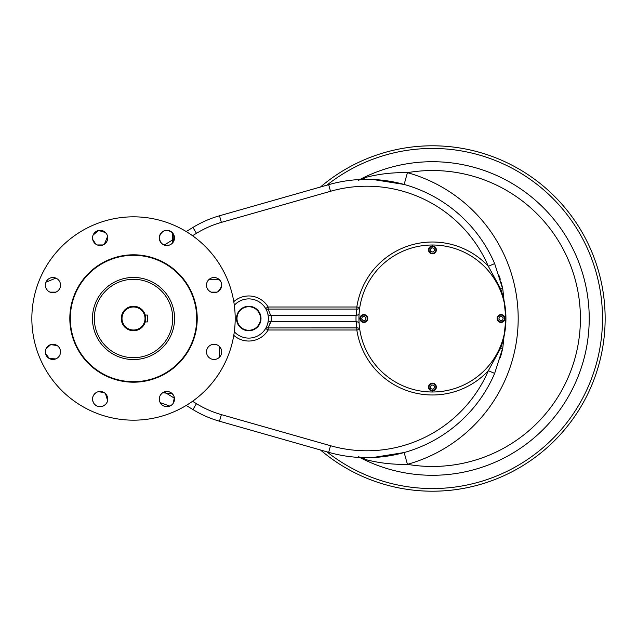 <?xml version="1.0" encoding="UTF-8"?>
<svg xmlns="http://www.w3.org/2000/svg" width="637" height="637" viewBox="0 0 637 637"><rect width="100%" height="100%" fill="white"/><g stroke="black" fill="none" stroke-linecap="round" stroke-linejoin="round"><path stroke-width="0.96" d="M236.502 318.5A12.246 12.246 0 0 1 254.88 307.894A12.246 12.246 0 0 1 254.88 329.106A12.246 12.246 0 0 1 236.502 318.5A12.246 12.246 0 0 1 254.88 307.894A12.246 12.246 0 0 1 254.88 329.106A12.246 12.246 0 0 1 236.502 318.5M270.733 315.586L271.099 315.562A22.542 22.542 0 0 1 271.099 321.438L268.018 322.115L270.733 321.414L268.137 327.928L356.871 327.88A2.938 2.07 171.4 0 1 359.778 329.52L356.831 330.006L268.137 330.006A22.542 22.542 0 0 1 233.779 335.341A22.542 22.542 0 0 0 268.137 330.006L268.137 327.928L268.137 330.006L265.605 328.509L268.137 330.006L356.831 330.006L356.831 327.928L356.831 330.006A76.48 76.48 0 0 0 488.34 370.702A132.289 132.289 0 0 1 330.539 445.725L221.373 414.623A99.953 99.953 0 0 1 196.483 403.691L192.541 401.278L196.483 403.691L192.9 409.543L186.219 405.443L192.9 409.543L196.483 403.691A99.953 99.953 0 0 0 221.373 414.623L219.494 421.224A106.809 106.809 0 0 1 192.9 409.543A106.809 106.809 0 0 0 219.494 421.224L221.373 414.623L330.539 445.725L328.66 452.326L219.494 421.224L328.66 452.326L330.539 445.725A132.289 132.289 0 0 0 488.34 370.702L500.578 348.28C504.138 338.669 505.929 328.74 505.937 318.5C505.929 328.66 503.875 338.47 499.782 347.937L500.578 348.28C504.138 338.669 505.929 328.74 505.937 318.5C505.929 308.34 503.875 298.53 499.782 289.063C503.875 298.53 505.929 308.34 505.937 318.5C505.929 308.26 504.138 298.331 500.578 288.72L488.34 266.298L494.646 263.599L502.816 289.222L505.937 318.5L502.816 347.778A6.856 1.346 -167.9 0 1 500.578 348.28L488.34 370.702A76.48 76.48 0 0 1 356.831 330.006L359.778 329.52A2.938 2.07 171.4 0 0 356.871 327.88L356.059 321.438A76.432 76.432 0 0 1 356.059 315.562L359.053 314.503L356.171 315.562L356.831 309.072L268.137 309.072A2.938 1.919 -30.7 0 1 265.605 308.491L268.137 306.994L356.831 306.994L359.778 307.48A2.938 2.07 8.6 0 1 356.871 309.12L356.171 315.562L271.099 315.562A22.542 22.542 0 0 1 271.099 321.438L268.137 327.928A2.938 1.919 30.7 0 0 265.605 328.509A2.938 1.919 30.7 0 1 268.137 327.928L356.831 327.928L356.171 321.438L359.053 322.497L356.171 321.438L271.099 321.438L356.059 321.438A76.432 76.432 0 0 1 356.059 315.562L270.733 315.586L268.018 314.885L270.733 315.586L268.137 309.072A2.938 1.919 -30.7 0 1 265.605 308.491L268.137 306.994L268.137 309.072L268.137 306.994L356.831 306.994L356.831 309.072L268.137 309.072L270.733 315.586M359.778 307.48A2.938 2.07 8.6 0 1 356.871 309.12L356.831 306.994A76.48 76.48 0 0 1 488.34 266.298L494.646 263.599L502.816 289.222L505.937 318.5C505.929 308.26 504.138 298.331 500.578 288.72L499.782 289.063L500.578 288.72A6.856 1.346 -12.1 0 1 502.816 289.222A6.856 1.346 -12.1 0 0 500.578 288.72L488.34 266.298A132.289 132.289 0 0 0 330.539 191.275L328.66 184.674A139.145 139.145 0 0 1 494.646 263.599A139.145 139.145 0 0 0 328.66 184.674L219.494 215.776L328.66 184.674L330.539 191.275A132.289 132.289 0 0 1 488.34 266.298A76.48 76.48 0 0 0 356.831 306.994L359.778 307.48M233.779 301.659A22.542 22.542 0 0 1 268.137 306.994A22.542 22.542 0 0 0 233.779 301.659M221.373 222.377L330.539 191.275L221.373 222.377L219.494 215.776A106.809 106.809 0 0 0 192.9 227.457A106.809 106.809 0 0 1 219.494 215.776L221.373 222.377A99.953 99.953 0 0 0 196.483 233.309L192.9 227.457L186.219 231.557L192.9 227.457L196.483 233.309A99.953 99.953 0 0 1 221.373 222.377M192.541 235.722L196.483 233.309L192.541 235.722M268.352 318.5A19.596 19.596 0 0 1 234.312 331.75A19.596 19.596 0 0 0 268.352 318.5A19.596 19.596 0 0 0 234.312 305.25A19.596 19.596 0 0 1 268.352 318.5M164.235 245.046L174.434 238.787L164.235 245.046M174.434 398.213L164.235 391.954L174.434 398.213M494.646 373.401L488.34 370.702L494.646 373.401A139.145 139.145 0 0 1 328.66 452.326A139.145 139.145 0 0 0 494.646 373.401L502.816 347.778A6.856 1.346 -167.9 0 1 500.578 348.28L499.782 347.937C503.875 338.47 505.929 328.66 505.937 318.5L502.816 347.778A139.145 139.145 0 0 1 500.411 357.301A139.145 139.145 0 0 0 502.816 347.778L494.646 373.401M320.459 187.015A172.707 172.707 0 0 1 557.773 199.676A172.707 172.707 0 0 1 557.773 437.324A172.707 172.707 0 0 1 320.459 449.985A172.707 172.707 0 0 0 557.773 437.324A172.707 172.707 0 0 0 557.773 199.676A172.707 172.707 0 0 0 320.459 187.015M326.861 451.808A170.055 170.055 0 0 0 557.232 434.028A170.055 170.055 0 0 0 557.232 202.972A170.055 170.055 0 0 0 326.861 185.192A170.055 170.055 0 0 1 557.232 202.972A170.055 170.055 0 0 1 557.232 434.028A170.055 170.055 0 0 1 326.861 451.808M359.913 179.523L365.335 177.5C378.816 173.957 392.846 172.34 407.433 172.659A151.399 151.399 0 0 1 407.433 464.341C392.782 464.652 378.752 463.035 365.335 459.5L359.913 457.477L365.335 459.5A12.246 8.56 -87.6 0 0 360.956 457.525A12.246 8.56 -87.6 0 1 365.335 459.5C378.752 463.035 392.782 464.652 407.433 464.341L404.145 452.541L407.433 464.341A147.967 147.967 0 0 0 580.411 318.5A147.967 147.967 0 0 0 407.433 172.659A147.967 147.967 0 0 1 580.411 318.5A147.967 147.967 0 0 1 407.433 464.341A151.399 151.399 0 0 0 407.433 172.659L404.145 184.459L373.003 179.491L404.145 184.459L407.433 172.659C392.846 172.34 378.816 173.957 365.335 177.5A12.246 8.56 87.6 0 1 360.956 179.475A12.246 8.56 87.6 0 0 365.335 177.5L359.913 179.523M372.127 179.451L360.956 179.475L372.127 179.451M499.281 275.988A139.145 139.145 0 0 1 500.292 279.269A139.145 139.145 0 0 0 499.281 275.988M501.215 282.573A139.145 139.145 0 0 1 502.816 289.222A139.145 139.145 0 0 0 501.215 282.573M370.352 457.605L372.088 457.549L370.352 457.605M372.964 457.509L404.145 452.541L372.964 457.509M359.857 179.523A156.79 156.79 0 0 1 589.225 318.5A156.79 156.79 0 0 1 359.857 457.477A156.79 156.79 0 0 0 589.225 318.5A156.79 156.79 0 0 0 359.857 179.523M145.029 318.5A11.514 11.514 0 0 1 127.758 328.469A11.514 11.514 0 0 1 127.758 308.531A11.514 11.514 0 0 1 145.029 318.5A11.514 11.514 0 0 1 127.758 328.469A11.514 11.514 0 0 1 127.758 308.531A11.514 11.514 0 0 1 145.029 318.5M145.762 318.5A12.246 12.246 0 0 1 127.392 329.106A12.246 12.246 0 0 1 127.392 307.894A12.246 12.246 0 0 1 145.762 318.5A12.246 12.246 0 0 1 127.392 329.106A12.246 12.246 0 0 1 127.392 307.894A12.246 12.246 0 0 1 145.762 318.5L145.746 317.823M145.523 320.921L145.276 321.932L147.434 321.932L147.434 315.068L145.276 315.068L145.427 315.649M248.756 330.261A11.761 11.761 0 0 1 238.572 312.624A11.761 11.761 0 0 1 258.94 312.624A11.761 11.761 0 0 1 248.756 330.261A11.761 11.761 0 0 1 238.572 312.624A11.761 11.761 0 0 1 258.94 312.624A11.761 11.761 0 0 1 248.756 330.261M145.276 321.932L147.434 321.932L147.434 315.068L145.276 315.068M484.407 370.471A73.494 73.494 0 0 1 361.45 337.522A73.494 73.494 0 0 1 451.458 247.514A73.494 73.494 0 0 1 484.407 370.471A73.494 73.494 0 0 1 361.45 337.522A73.494 73.494 0 0 1 451.458 247.514A73.494 73.494 0 0 1 484.407 370.471M503.803 321.271A3.918 3.918 0 0 0 503.803 315.729A3.918 3.918 0 0 0 498.261 315.729A3.918 3.918 0 0 0 498.261 321.271A3.918 3.918 0 0 0 503.803 321.271M498.851 319.089L499.432 316.9L501.622 316.31L503.222 317.911L502.633 320.1L500.451 320.69L498.851 319.089L499.432 316.9L501.622 316.31L503.222 317.911L502.633 320.1L500.451 320.69L498.851 319.089L499.432 316.9L501.622 316.31L503.222 317.911L502.633 320.1L500.451 320.69L498.851 319.089L499.432 316.9L501.622 316.31L503.222 317.911L502.633 320.1L500.451 320.69L498.851 319.089M498.261 315.729A3.918 3.918 0 0 0 500.021 322.282A3.918 3.918 0 0 0 504.822 317.489A3.918 3.918 0 0 0 498.261 315.729M498.612 316.071A3.432 3.432 0 0 0 500.149 321.812A3.432 3.432 0 0 0 504.345 317.616A3.432 3.432 0 0 0 498.612 316.071A3.432 3.432 0 0 0 500.149 321.812A3.432 3.432 0 0 0 504.345 317.616A3.432 3.432 0 0 0 498.612 316.071M361.075 315.729A3.918 3.918 0 0 0 361.075 321.271A3.918 3.918 0 0 0 366.617 321.271A3.918 3.918 0 0 0 366.617 315.729A3.918 3.918 0 0 0 361.075 315.729M366.028 317.911L365.447 320.1L363.257 320.69L361.657 319.089L362.246 316.9L364.428 316.31L366.028 317.911L365.447 320.1L363.257 320.69L361.657 319.089L362.246 316.9L364.428 316.31L366.028 317.911L365.447 320.1L363.257 320.69L361.657 319.089L362.246 316.9L364.428 316.31L366.028 317.911L365.447 320.1L363.257 320.69L361.657 319.089L362.246 316.9L364.428 316.31L366.028 317.911M366.617 321.271A3.918 3.918 0 0 0 364.858 314.718A3.918 3.918 0 0 0 360.056 319.511A3.918 3.918 0 0 0 366.617 321.271M366.267 320.929A3.432 3.432 0 0 0 364.73 315.188A3.432 3.432 0 0 0 360.534 319.384A3.432 3.432 0 0 0 366.267 320.929A3.432 3.432 0 0 0 364.73 315.188A3.432 3.432 0 0 0 360.534 319.384A3.432 3.432 0 0 0 366.267 320.929M435.214 247.132A3.918 3.918 0 0 0 429.664 247.132A3.918 3.918 0 0 0 429.664 252.674A3.918 3.918 0 0 0 435.214 252.674A3.918 3.918 0 0 0 435.214 247.132M433.025 252.093L430.843 251.504L430.254 249.322L431.854 247.721L434.044 248.303L434.625 250.492L433.025 252.093L430.843 251.504L430.254 249.322L431.854 247.721L434.044 248.303L434.625 250.492L433.025 252.093L430.843 251.504L430.254 249.322L431.854 247.721L434.044 248.303L434.625 250.492L433.025 252.093L430.843 251.504L430.254 249.322L431.854 247.721L434.044 248.303L434.625 250.492L433.025 252.093M429.664 252.674A3.918 3.918 0 0 0 436.226 250.922A3.918 3.918 0 0 0 431.424 246.121A3.918 3.918 0 0 0 429.664 252.674M430.015 252.332A3.432 3.432 0 0 0 435.756 250.795A3.432 3.432 0 0 0 431.552 246.591A3.432 3.432 0 0 0 430.015 252.332A3.432 3.432 0 0 0 435.756 250.795A3.432 3.432 0 0 0 431.552 246.591A3.432 3.432 0 0 0 430.015 252.332M429.664 389.868A3.918 3.918 0 0 0 435.214 389.868A3.918 3.918 0 0 0 435.214 384.326A3.918 3.918 0 0 0 429.664 384.326A3.918 3.918 0 0 0 429.664 389.868M431.854 384.907L434.044 385.496L434.625 387.678L433.025 389.279L430.843 388.697L430.254 386.508L431.854 384.907L434.044 385.496L434.625 387.678L433.025 389.279L430.843 388.697L430.254 386.508L431.854 384.907L434.044 385.496L434.625 387.678L433.025 389.279L430.843 388.697L430.254 386.508L431.854 384.907L434.044 385.496L434.625 387.678L433.025 389.279L430.843 388.697L430.254 386.508L431.854 384.907M435.214 384.326A3.918 3.918 0 0 0 428.653 386.078A3.918 3.918 0 0 0 433.455 390.879A3.918 3.918 0 0 0 435.214 384.326M434.864 384.668A3.432 3.432 0 0 0 429.123 386.205A3.432 3.432 0 0 0 433.327 390.409A3.432 3.432 0 0 0 434.864 384.668A3.432 3.432 0 0 0 429.123 386.205A3.432 3.432 0 0 0 433.327 390.409A3.432 3.432 0 0 0 434.864 384.668M70.309 318.5A63.206 63.206 0 0 0 165.118 373.234A63.206 63.206 0 0 0 165.118 263.766A63.206 63.206 0 0 0 70.309 318.5A63.206 63.206 0 0 0 165.118 373.234A63.206 63.206 0 0 0 165.118 263.766A63.206 63.206 0 0 0 70.309 318.5M171.106 244.242L172.261 243.294L172.261 232.553A7.596 7.596 0 0 0 159.553 235.961A7.596 7.596 0 0 0 168.853 245.261A7.596 7.596 0 0 0 172.261 232.553A7.596 7.596 0 0 0 159.553 235.961A7.596 7.596 0 0 0 168.853 245.261A7.596 7.596 0 0 0 172.261 232.553C166.448 228.802 162.172 230.1 159.441 236.446C159.553 243.358 163 246.193 169.8 244.942M173.208 233.707C174.904 236.518 174.904 239.329 173.208 242.148L173.208 233.707M219.462 279.754A7.596 7.596 0 0 0 207.511 281.331A7.596 7.596 0 0 0 212.121 292.463A7.596 7.596 0 0 0 219.462 279.754L221.111 282.223L219.462 279.754L208.713 279.762L219.462 279.754M221.541 283.64L221.644 284.381L221.541 283.64M221.541 286.602L218.308 291.435L221.541 286.602M217.002 292.136L211.189 292.144L217.002 292.136M209.876 291.443L208.721 290.496L209.876 291.443M207.781 289.349L207.375 288.68L207.781 289.349M206.826 287.335L206.643 286.61L206.826 287.335M206.531 284.389L206.643 283.648L206.531 284.389M207.073 282.231L207.391 281.554L207.073 282.231M219.462 346.504A7.596 7.596 0 0 0 208.721 346.504A7.596 7.596 0 0 0 208.721 357.246A7.596 7.596 0 0 0 219.462 357.246L219.462 346.504L221.103 348.972L219.462 346.504A7.596 7.596 0 0 1 219.462 357.246A7.596 7.596 0 0 0 216.054 344.537A7.596 7.596 0 0 0 206.754 353.838A7.596 7.596 0 0 0 219.462 357.246L219.462 346.504M221.541 350.39L221.644 351.13L221.541 350.39M221.541 353.352L221.35 354.1L221.541 353.352M221.111 354.777L220.402 356.091L221.111 354.777M166.894 406.669A7.596 7.596 0 0 0 173.471 395.274A7.596 7.596 0 0 0 160.317 395.274A7.596 7.596 0 0 0 166.894 406.669C163.908 406.557 161.671 405.212 160.182 402.624L169.8 406.088L166.894 406.669A7.596 7.596 0 0 0 173.471 395.274A7.596 7.596 0 0 0 160.317 395.274A7.596 7.596 0 0 0 166.894 406.669M172.261 393.706L173.909 396.166L172.261 393.706C169.275 391.11 166.082 390.8 162.666 392.766L172.261 393.706M174.339 397.592L173.208 403.293L174.339 397.592M171.711 404.941L171.114 405.387L171.711 404.941M159.298 399.08L159.441 400.562M159.871 396.174L160.19 395.497L159.871 396.174M160.572 394.86L162.069 393.204L160.572 394.86M94.77 404.447A7.596 7.596 0 0 0 107.478 401.039A7.596 7.596 0 0 0 98.178 391.739A7.596 7.596 0 0 0 94.77 404.447A7.596 7.596 0 0 0 107.478 401.039A7.596 7.596 0 0 0 98.178 391.739A7.596 7.596 0 0 0 94.77 404.447C99.595 409.846 109.405 404.599 107.589 397.592L107.701 398.332M105.511 393.706L107.159 396.166L105.511 393.706L107.589 400.554M93.83 403.301C91.64 399.216 92.333 395.704 95.916 392.766M96.553 392.384L97.23 392.058M98.647 391.628L104.357 392.758M45.346 351.871A7.596 7.596 0 0 0 56.741 358.448A7.596 7.596 0 0 0 56.741 345.302A7.596 7.596 0 0 0 45.346 351.871A7.596 7.596 0 0 0 56.741 358.448A7.596 7.596 0 0 0 56.741 345.302A7.596 7.596 0 0 0 45.346 351.871M59.639 348.296L59.958 348.972L59.639 348.296M60.388 350.39L60.499 351.13L60.388 350.39M60.388 353.352L60.204 354.1L60.388 353.352M59.639 355.454L59.257 356.091L59.639 355.454M57.76 357.747L57.163 358.193L57.76 357.747M55.857 358.886C50.673 360.279 47.218 358.44 45.498 353.36L49.367 358.575L55.857 358.886M45.386 351.138L45.49 350.398L45.386 351.138M45.92 348.972C48.603 344.33 52.345 343.184 57.155 345.557L50.729 344.609L45.92 348.972M47.576 279.754A7.596 7.596 0 0 0 50.976 292.463A7.596 7.596 0 0 0 60.276 283.162A7.596 7.596 0 0 0 47.576 279.754C49.997 277.541 52.752 276.991 55.841 278.106L45.92 282.223L47.576 279.754A7.596 7.596 0 0 0 50.976 292.463A7.596 7.596 0 0 0 60.276 283.162A7.596 7.596 0 0 0 47.576 279.754M59.639 281.546L59.958 282.223L59.639 281.546M60.388 283.64L60.499 284.381L60.388 283.64M60.388 286.602L60.204 287.351L60.388 286.602M59.639 288.704L59.257 289.341L59.639 288.704M57.76 290.998L57.163 291.443L57.76 290.998M55.849 292.136L50.036 292.144L55.849 292.136M46.628 289.349L48.125 290.998M45.681 287.335L45.498 286.61L45.681 287.335M45.386 284.389L45.49 283.648L45.386 284.389M56.51 278.425L57.155 278.807L56.51 278.425M100.144 230.331A7.596 7.596 0 0 0 93.567 241.726A7.596 7.596 0 0 0 106.721 241.726A7.596 7.596 0 0 0 100.144 230.331A7.596 7.596 0 0 0 93.567 241.726A7.596 7.596 0 0 0 106.721 241.726A7.596 7.596 0 0 0 100.144 230.331C96.856 230.483 94.515 232.043 93.121 235.029L98.655 230.483L105.511 232.561L106.841 234.344M106.841 241.503L104.357 244.242L107.589 236.446L107.733 237.927M107.589 239.408L107.406 240.149M103.051 244.942L97.238 244.942L103.051 244.942M94.77 243.294L95.924 244.242L92.691 239.408L93.83 242.148M92.58 237.187L92.691 236.446L92.58 237.187M101.617 230.475L105.511 232.561M69.823 318.5A63.692 63.692 0 0 0 165.365 373.664A63.692 63.692 0 0 0 165.365 263.336A63.692 63.692 0 0 0 69.823 318.5A63.692 63.692 0 0 0 165.365 373.664A63.692 63.692 0 0 0 165.365 263.336A63.692 63.692 0 0 0 69.823 318.5M92.461 318.5A41.055 41.055 0 0 0 154.043 354.061A41.055 41.055 0 0 0 154.043 282.939A41.055 41.055 0 0 0 92.461 318.5A41.055 41.055 0 0 0 133.515 359.555A41.055 41.055 0 0 0 174.578 318.5A41.055 41.055 0 0 0 133.515 277.445A41.055 41.055 0 0 0 92.461 318.5M172.715 318.5A39.199 39.199 0 0 1 113.919 352.444A39.199 39.199 0 0 1 113.919 284.556A39.199 39.199 0 0 1 172.715 318.5A39.199 39.199 0 0 1 113.919 352.444A39.199 39.199 0 0 1 113.919 284.556A39.199 39.199 0 0 1 172.715 318.5M221.684 285.129A7.596 7.596 0 0 0 210.29 278.552A7.596 7.596 0 0 0 210.29 291.698A7.596 7.596 0 0 0 221.684 285.129M31.85 318.5A101.665 101.665 0 0 0 184.348 406.549A101.665 101.665 0 0 0 184.348 230.451A101.665 101.665 0 0 0 31.85 318.5A101.665 101.665 0 0 0 184.348 406.549A101.665 101.665 0 0 0 184.348 230.451A101.665 101.665 0 0 0 31.85 318.5M358.488 180.247L360.956 179.475M358.488 456.753L360.956 457.525"/></g></svg>
